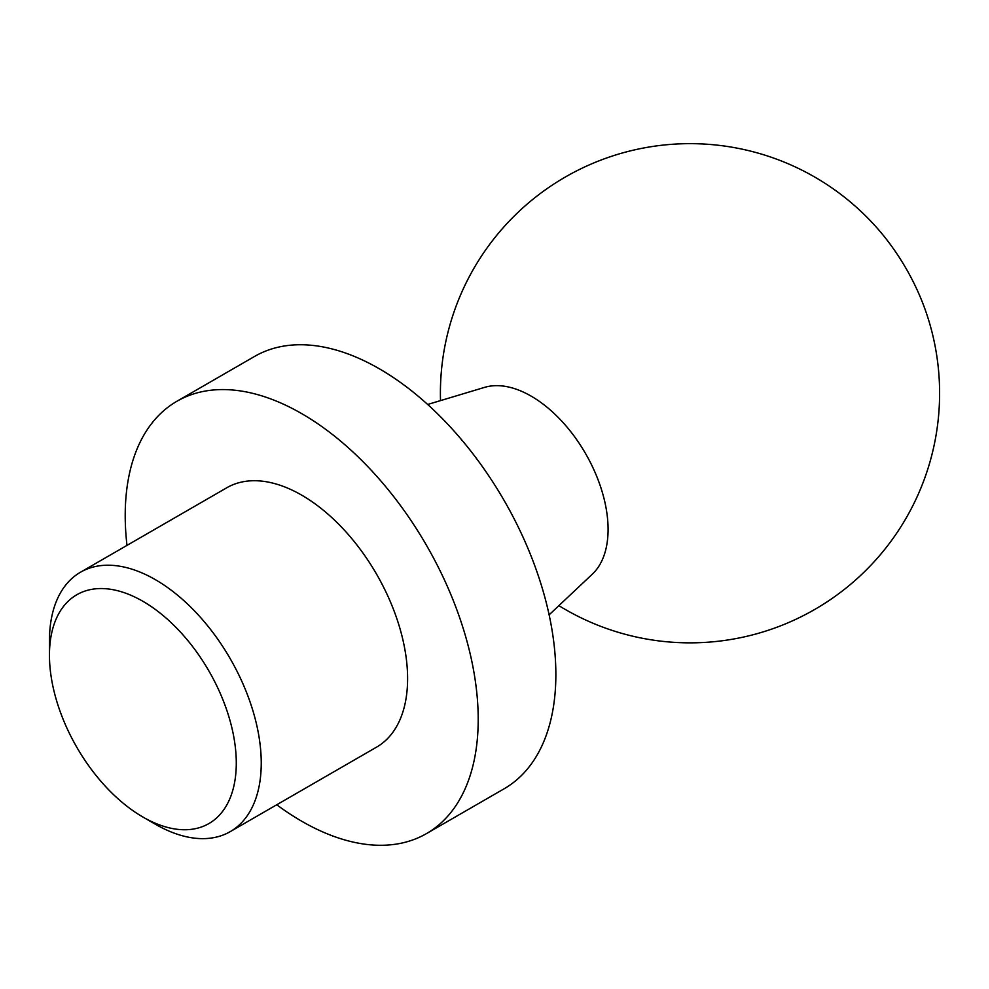 <?xml version="1.0" encoding="UTF-8"?>
<svg xmlns="http://www.w3.org/2000/svg" width="989" height="989" viewBox="0 0 989 989"><rect width="100%" height="100%" fill="white"/><g stroke="black" fill="none" stroke-linecap="round" stroke-linejoin="round"><path stroke-width="1.48" d="M142.861 817.013A132.106 76.277 -120 0 0 236.284 763.075A132.106 76.277 -120 0 0 142.861 601.275A132.106 76.277 -120 0 0 49.45 655.2A132.106 76.277 -120 0 0 142.861 817.001A132.106 76.277 -120 0 0 142.861 817.013L155.347 824.208A149.759 86.463 -120 0 0 230.227 831.625A149.759 86.463 -120 0 0 230.227 658.699A149.759 86.463 -120 0 0 80.468 572.235A149.759 86.463 -120 0 0 49.45 640.798L49.45 655.2M155.347 824.208L142.861 817.001M230.227 831.625L376.586 747.128A149.759 86.463 -120 0 0 376.586 574.201A149.759 86.463 -120 0 0 226.827 487.738L80.468 572.235M276.747 804.774A249.599 144.11 -120 0 0 301.707 821.229A249.599 144.11 -120 0 0 426.506 833.591A249.599 144.11 -120 0 0 426.519 545.372A249.599 144.11 -120 0 0 176.907 401.274A249.599 144.11 -120 0 0 126.988 545.372M426.506 833.591L504.167 788.752A249.599 144.11 -120 0 0 504.167 500.545A249.599 144.11 -120 0 0 254.569 356.436L176.907 401.274M549.13 614.824L592.399 574.09A108.802 62.814 -120 0 0 585.55 453.555A108.802 62.814 -120 0 0 484.598 387.367L427.681 404.464M558.884 605.639A249.599 249.599 0 0 0 926.755 314.205A149.759 86.463 -120 0 0 876.835 227.742A249.599 249.599 0 0 0 440.513 400.619"/></g></svg>
